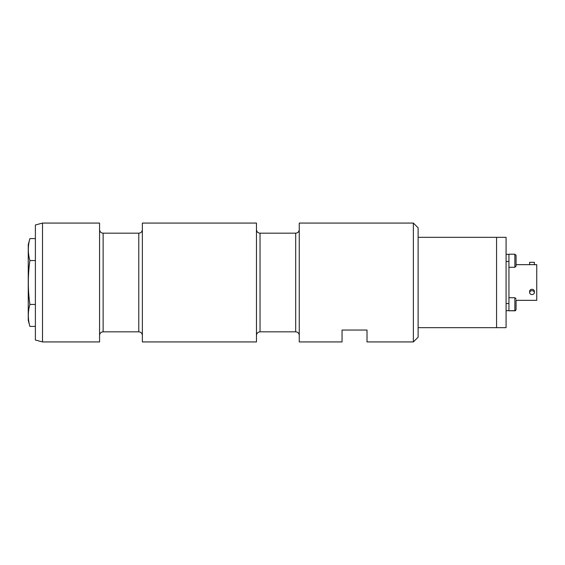 <?xml version="1.0" encoding="UTF-8"?>
<svg xmlns="http://www.w3.org/2000/svg" width="565" height="565" viewBox="0 0 565 565"><rect width="100%" height="100%" fill="white"/><g stroke="black" fill="none" stroke-linecap="round" stroke-linejoin="round"><path stroke-width="0.85" d="M42.516 341.931L35.383 340.024L35.383 224.976L42.516 223.069L42.516 341.931L99.567 341.931L99.567 223.069L42.516 223.069M142.359 282.5L142.359 341.931L256.468 341.931L256.468 223.069L142.359 223.069L142.359 282.5M299.259 282.5L299.259 341.931L342.051 341.931L342.051 330.045L367.01 330.045L367.01 341.931L413.368 341.931L413.368 223.069L299.259 223.069L299.259 282.5M413.368 223.069L418.121 227.822L418.121 337.178L413.368 341.931M35.383 326.422L29.889 326.422C27.812 319.098 27.812 311.781 29.889 304.457C27.812 289.866 27.812 275.226 29.889 260.543C27.812 253.219 27.812 245.902 29.889 238.578L35.383 238.578M35.383 260.543L29.889 260.543M35.383 304.457L29.889 304.457M29.889 326.422L28.25 320.298L28.25 244.702L29.889 238.578M418.121 327.672L496.571 327.672L496.571 237.328L506.085 237.328L506.085 327.672L496.571 327.672L496.571 237.328L418.121 237.328M508.938 310.672L506.085 310.672M529.617 292.606A2.38 2.062 180 0 0 534.37 292.606A2.38 2.062 180 0 0 529.617 292.606L529.617 291.413C529.758 290.142 530.549 289.428 531.997 289.273C533.438 289.428 534.236 290.142 534.37 291.413L534.37 292.606M516.071 264.667L529.617 264.667L529.617 262.294L534.37 262.294L534.37 264.667L536.75 264.667L536.75 300.333L516.071 300.333M529.617 264.667L534.37 264.667M506.085 261.461L508.938 261.461L508.938 303.539L506.085 303.539M506.085 254.328L508.938 254.328M508.938 310.792L514.877 310.792L514.877 297.713L508.938 297.713L508.938 310.792L515.457 310.644M516.071 300.177L516.043 309.832M516.071 300.877L516.071 307.628M516.071 255.401L514.877 254.208L508.938 254.208L508.938 267.287L514.877 267.287L516.071 266.094L516.071 255.401L514.877 254.208L514.877 267.287M99.567 229.609C99.779 231.77 100.966 232.964 103.134 233.168L103.134 331.832C100.966 332.036 99.779 333.23 99.567 335.391M103.134 233.168L138.792 233.168L138.792 331.832C140.96 332.043 142.147 333.23 142.359 335.391M256.468 229.609C256.68 231.77 257.866 232.957 260.034 233.168L260.034 331.832C257.866 332.043 256.68 333.23 256.468 335.391M260.034 233.168L295.693 233.168L295.693 331.832C297.861 332.036 299.047 333.23 299.259 335.391M103.134 331.832L138.792 331.832M138.792 233.168C140.96 232.957 142.147 231.77 142.359 229.609M260.034 331.832L295.693 331.832M295.693 233.168C297.861 232.964 299.047 231.77 299.259 229.609M514.877 297.713L516.071 298.906M514.877 310.792C515.146 311.04 515.541 310.644 516.071 309.599"/></g></svg>
